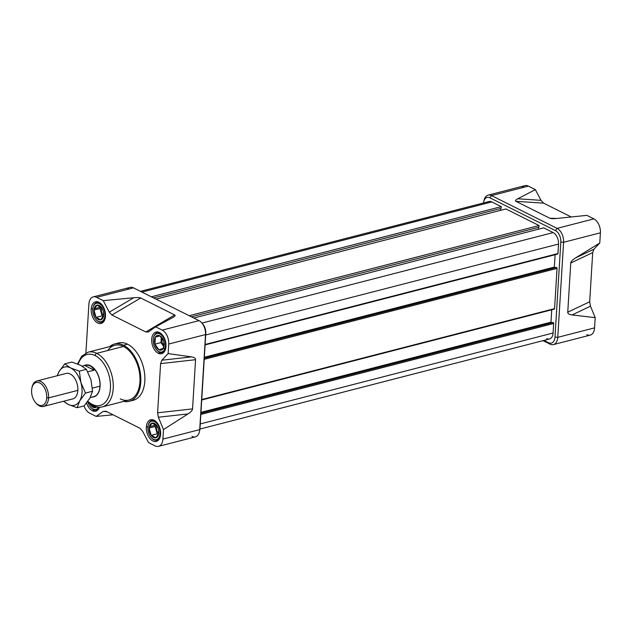 <?xml version="1.0" encoding="UTF-8"?>
<svg xmlns="http://www.w3.org/2000/svg" width="632" height="632" viewBox="0 0 632 632"><rect width="100%" height="100%" fill="white"/><g stroke="black" fill="none" stroke-linecap="round" stroke-linejoin="round"><path stroke-width="0.95" d="M88.891 304.142L85.905 352.964L88.891 304.142A11.179 6.826 75.5 0 1 96.672 297.356A11.179 6.826 -104.5 0 0 93.252 296.89A11.179 6.826 -104.5 0 0 88.891 304.142M173.492 317.146L173.05 317.398C175.072 316.277 175.601 315.455 174.637 314.941L145.802 331.966L174.637 314.941L140.723 297.988L174.637 314.941C175.601 315.455 175.072 316.277 173.05 317.398L155.63 326.831L162.211 330.117A11.179 6.826 75.5 0 1 168.72 344.053A11.179 6.826 -104.5 0 0 162.211 330.117L155.63 326.831L148.591 331.832L145.802 331.966L111.888 315.012L140.723 297.988C139.656 297.49 137.326 297.411 133.731 297.743L109.281 312.176L103.253 300.65L96.672 297.356L103.253 300.65L109.281 312.176L133.731 297.743L103.253 300.65L133.731 297.743C137.326 297.411 139.656 297.49 140.723 297.988L111.888 315.012L109.281 312.176L111.888 315.012L145.802 331.966L148.401 331.958M158.553 446.35L195.367 436.862A11.179 6.826 -104.5 0 0 199.451 431.624A11.179 6.826 -104.5 0 0 199.72 429.61L162.906 439.098L163.49 429.555L188.02 413.913C190.904 412.048 192.412 410.373 192.555 408.888L195.557 359.703C195.596 358.249 194.245 357.309 191.504 356.898L168.136 353.596L168.72 344.053L205.534 334.565L168.72 344.053L168.136 353.596L161.855 360.216L160.599 363.621L161.855 360.216L191.504 356.898C194.245 357.309 195.596 358.249 195.557 359.703L192.555 408.888C192.412 410.373 190.904 412.048 188.02 413.913L163.49 429.555L158.371 417.231L157.589 412.807L158.371 417.231L163.49 429.555L162.906 439.098A11.179 6.826 75.5 0 1 155.132 445.884A11.179 6.826 -104.5 0 0 158.553 446.35A11.179 6.826 -104.5 0 0 162.906 439.098L199.72 429.61L205.534 334.565A11.179 6.826 -104.5 0 0 201.703 322.778A11.179 6.826 -104.5 0 0 199.025 320.637L133.486 287.868A11.179 6.826 -104.5 0 0 130.058 287.402L93.252 296.89M160.599 363.621L157.589 412.807L192.555 408.888L157.589 412.807L160.599 363.621L195.557 359.703L160.599 363.621M155.132 445.884L148.552 442.598L142.524 431.063L139.917 428.227L142.524 431.063L148.552 442.598L155.132 445.884M139.917 428.227L106.002 411.274L103.206 411.408L106.002 411.274L139.917 428.227M96.175 416.409L103.206 411.408L96.175 416.409L89.594 413.123A11.179 6.826 75.5 0 1 84.056 405.91A11.179 6.826 -104.5 0 0 89.594 413.123L96.175 416.409L113.049 414.805L96.175 416.409M158.205 353.233A11.179 6.826 75.5 0 1 151.751 341.912A11.179 6.826 75.5 0 1 156.049 332.053A11.179 6.826 75.5 0 1 159.469 332.519A11.179 6.826 75.5 0 1 165.916 343.84A11.179 6.826 75.5 0 1 161.626 353.699A11.179 6.826 75.5 0 1 158.205 353.233A11.179 6.826 75.5 0 1 151.696 339.305A11.179 6.826 75.5 0 1 159.469 332.519A11.179 6.826 -104.5 0 1 165.979 346.447A11.179 6.826 -104.5 0 1 158.205 353.233L160.812 352.561M92.335 410.729A11.179 6.826 75.5 0 0 99.453 407.3A11.179 6.826 75.5 0 1 95.756 411.187A11.179 6.826 75.5 0 1 92.335 410.729A11.179 6.826 75.5 0 1 86.608 402.932A11.179 6.826 -104.5 0 0 92.335 410.729L94.95 410.049M129.252 401.312L133.281 400.269A29.586 18.059 -104.5 0 0 144.657 374.168A29.586 18.059 -104.5 0 0 127.577 344.203A29.586 18.059 -104.5 0 0 118.516 342.971L114.487 344.013A29.586 18.059 75.5 0 1 123.548 345.246A29.586 18.059 75.5 0 1 140.62 375.211A29.586 18.059 75.5 0 1 129.252 401.312A29.586 18.059 75.5 0 1 123.769 401.367A29.586 18.059 75.5 0 0 140.849 379.484A29.586 18.059 75.5 0 0 123.548 345.246L127.577 344.203A29.586 18.059 -104.5 0 0 116.549 343.682M91.19 309.064A11.179 6.826 -104.5 0 1 98.971 302.27A11.179 6.826 -104.5 0 1 105.473 316.197A11.179 6.826 75.5 0 1 101.12 323.45A11.179 6.826 75.5 0 1 91.19 309.064A11.179 6.826 75.5 0 1 95.543 301.812A11.179 6.826 75.5 0 1 105.473 316.197A11.179 6.826 75.5 0 1 97.699 322.992A11.179 6.826 75.5 0 1 91.19 309.064L92.825 308.637M146.324 427.042A11.179 6.826 75.5 0 1 150.677 419.79A11.179 6.826 75.5 0 1 160.615 434.184A11.179 6.826 75.5 0 1 156.262 441.436A11.179 6.826 75.5 0 1 146.324 427.042A11.179 6.826 75.5 0 1 154.105 420.256A11.179 6.826 75.5 0 1 160.615 434.184A11.179 6.826 -104.5 0 1 152.833 440.97A11.179 6.826 -104.5 0 1 146.324 427.042L147.959 426.624M123.548 345.246A29.586 18.059 75.5 0 0 109.66 346.613A29.586 18.059 75.5 0 1 114.487 344.013M96.743 353.351A28.266 17.254 75.5 0 1 113.207 388.577A28.266 17.254 75.5 0 1 93.536 405.744A1.975 1.383 -63.4 0 1 92.138 404.306A26.299 16.053 -104.5 0 0 110.434 388.34A26.299 16.053 -104.5 0 0 95.116 355.563A26.299 16.053 -104.5 0 0 78.178 364.198A26.299 16.053 75.5 0 1 95.116 355.563A1.975 1.383 -63.4 0 1 96.743 353.351A28.266 17.254 75.5 0 0 88.085 352.174L114.811 345.285A28.266 17.254 75.5 0 1 123.469 346.462A28.266 17.254 75.5 0 1 139.783 375.092A28.266 17.254 75.5 0 1 128.92 400.032L102.194 406.921A28.266 17.254 75.5 0 0 113.057 381.981A28.266 17.254 75.5 0 0 96.743 353.351L123.469 346.462A28.266 17.254 -104.5 0 0 107.803 350.499M201.703 322.778L202.635 323.837A9.204 5.617 75.5 0 1 205.787 333.546L199.973 428.591A9.204 5.617 75.5 0 1 199.751 430.25L199.451 431.624M483.733 201.75L484.033 200.376A11.179 6.826 75.5 0 1 488.109 195.138L524.923 185.65A11.179 6.826 75.5 0 1 528.352 186.116L535.375 189.632L528.352 186.116L491.538 195.604L557.076 228.365A11.179 6.826 75.5 0 1 563.586 242.293L557.772 337.346A11.179 6.826 75.5 0 1 553.419 344.598A11.179 6.826 75.5 0 1 549.998 344.132L543.03 340.648L549.998 344.132L548.6 342.694A9.204 5.617 -104.5 0 0 554.999 337.101L560.813 242.056A9.204 5.617 -104.5 0 0 555.449 230.585L489.911 197.816A9.204 5.617 -104.5 0 0 483.733 201.75A9.204 5.617 -104.5 0 0 483.543 202.943A9.204 5.617 -104.5 0 1 489.911 197.816L491.538 195.604L528.352 186.116A11.179 6.826 75.5 0 0 522.151 187.712M535.375 189.632L540.992 200.336L543.607 203.156L571.233 216.974L543.607 203.156L515.925 201.3C514.962 200.779 515.578 199.933 517.782 198.772L535.375 189.632L540.992 200.336L543.607 203.156L515.925 201.3L549.84 218.253L515.925 201.3C514.962 200.779 515.578 199.933 517.782 198.772L540.992 200.336L517.782 198.772L535.375 189.632M593.89 218.877L586.859 215.362L593.89 218.877A11.179 6.826 75.5 0 1 600.4 232.805L599.776 243.004L600.4 232.805L563.586 242.293L600.4 232.805A11.179 6.826 75.5 0 0 593.89 218.877L557.076 228.365L491.538 195.604L489.911 197.816L555.449 230.585L557.076 228.365A11.179 6.826 75.5 0 1 563.586 242.293L560.813 242.056A9.204 5.617 -104.5 0 0 555.449 230.585L557.076 228.365L593.89 218.877M599.776 243.004L593.954 249.182L592.697 252.587L589.688 301.772L592.697 252.587L570.759 263.015C570.901 261.53 572.497 259.831 575.554 257.927L599.776 243.004L593.954 249.182L592.697 252.587L570.759 263.015L567.749 312.2L570.759 263.015C570.901 261.53 572.497 259.831 575.554 257.927L593.954 249.182L575.554 257.927L599.776 243.004M589.688 301.772L590.462 306.196L595.21 317.659L590.462 306.196L572.071 314.941C569.156 314.57 567.71 313.662 567.749 312.2C567.71 313.662 569.156 314.57 572.071 314.941L595.21 317.659L594.586 327.858L595.21 317.659L572.071 314.941L590.462 306.196L589.688 301.772L567.749 312.2L589.688 301.772M586.812 334.644A11.179 6.826 75.5 0 0 594.586 327.858L557.772 337.346L594.586 327.858A11.179 6.826 75.5 0 1 590.233 335.11L553.419 344.598M557.1 218.427L549.84 218.253C550.907 218.743 553.324 218.806 557.1 218.427L586.859 215.362L557.1 218.427M488.109 195.138A11.179 6.826 75.5 0 1 491.538 195.604A11.179 6.826 75.5 0 0 483.899 201.11M544.002 340.395L548.6 342.694A9.204 5.617 -104.5 0 0 554.999 337.101L560.813 242.056L563.586 242.293L557.772 337.346A11.179 6.826 75.5 0 1 549.998 344.132L548.6 342.694L544.002 340.395M546.68 338.594A9.204 5.617 -104.5 0 0 553.087 333.009L200.257 423.93L553.087 333.009L553.664 323.497A0.79 0.482 -104.5 0 0 553.008 322.478L551.309 322.668L550.978 322.154L551.736 309.798L550.978 322.154L200.968 412.356L550.978 322.154L551.309 322.668L200.929 412.957L553.008 322.478L200.913 413.209L553.008 322.478A0.79 0.482 -104.5 0 1 553.205 322.518L200.913 413.304M201.727 399.993L554.272 309.143A0.79 0.482 -104.5 0 0 554.572 308.637L557.037 268.418A0.79 0.482 -104.5 0 0 556.373 267.399L554.675 267.589L554.343 267.075L555.101 254.72L554.343 267.075L204.333 357.27L554.343 267.075L554.675 267.589L204.302 357.878L556.373 267.399L204.286 358.131L556.373 267.399A0.79 0.482 -104.5 0 1 556.579 267.439L204.278 358.226M205.092 344.914L557.637 254.064A0.79 0.482 -104.5 0 0 557.945 253.558L558.522 244.047A9.204 5.617 -104.5 0 0 553.166 232.576A9.204 5.617 75.5 0 1 558.522 244.047L205.7 334.968L558.522 244.047L557.945 253.558L205.123 344.48L557.945 253.558A0.79 0.482 -104.5 0 1 557.203 253.874M553.166 232.576L543.71 227.852L193.803 318.022L543.71 227.852L553.166 232.576L201.971 323.078L553.166 232.576M538.211 229.274L538.33 227.417L538.211 229.274M538.985 227.251L191.401 316.822L538.985 227.251L539.088 225.545L189.181 315.716L539.088 225.545L505.9 208.955L155.993 299.118L505.9 208.955L539.088 225.545L538.985 227.251M500.402 210.369L500.512 208.52L500.402 210.369M140.454 291.352L489.002 201.537A9.204 5.617 75.5 0 1 491.822 201.916L501.279 206.64L501.176 208.347L153.584 297.917L501.176 208.347L501.279 206.64L151.372 296.811L501.279 206.64L491.822 201.916A9.204 5.617 -104.5 0 0 486.727 203.228M553.205 322.518A0.79 0.482 -104.5 0 1 553.664 323.497L200.842 414.426L553.664 323.497L553.087 333.009A9.204 5.617 75.5 0 1 549.5 338.981L199.933 429.057M31.6 390.189A11.834 7.221 -104.5 0 0 35.653 402.663A11.834 7.221 -104.5 0 0 46.729 397.757A11.834 7.221 -104.5 0 0 40.598 383.442A11.834 7.221 -104.5 0 0 31.892 388.056A11.834 7.221 -104.5 0 0 31.6 390.189A11.834 7.221 75.5 0 0 38.489 404.938A11.834 7.221 75.5 0 0 46.729 397.757A11.834 7.221 -104.5 0 0 39.832 383.008A11.834 7.221 -104.5 0 0 31.6 390.189M31.892 388.056L32.09 387.139A13.146 8.026 75.5 0 1 36.893 380.978A13.146 8.026 75.5 0 1 48.577 397.915A13.146 8.026 75.5 0 1 43.45 406.447A13.146 8.026 75.5 0 1 36.277 403.374L35.653 402.663M92.146 397.086A16.44 10.033 -104.5 0 0 93.694 396.896A16.44 10.033 -104.5 0 0 100.093 386.231A16.44 10.033 -104.5 0 0 85.494 365.059A16.44 10.033 -104.5 0 0 84.04 365.636A16.44 10.033 75.5 0 1 95.124 369.704A16.44 10.033 75.5 0 1 100.093 386.231A16.44 10.033 75.5 0 1 92.146 397.086M90.186 397.591L93.647 396.706A16.242 9.915 -104.5 0 0 99.967 386.168A16.242 9.915 -104.5 0 0 85.541 365.257L84.688 365.478C89.001 364.601 92.146 366.173 94.121 370.194L87.753 371.829L94.121 370.194L84.688 365.478C89.001 364.601 92.146 366.173 94.121 370.194L84.688 365.478L82.16 366.125M101.61 307.587A5.585 3.413 -104.5 0 0 103.601 315.431A5.585 3.413 75.5 0 1 101.61 307.587M92.746 309.459A9.535 5.822 -104.5 0 0 96.017 319.5A9.535 5.822 -104.5 0 0 104.928 315.55A9.535 5.822 -104.5 0 0 99.99 304.024A9.535 5.822 -104.5 0 0 92.983 307.737A9.535 5.822 -104.5 0 0 92.746 309.459A9.535 5.822 75.5 0 0 98.3 321.333A9.535 5.822 75.5 0 0 104.928 315.55A9.535 5.822 -104.5 0 0 99.382 303.668A9.535 5.822 -104.5 0 0 92.746 309.459M104.659 319.974A10.191 6.217 75.5 0 1 101.886 322.241A10.191 6.217 75.5 0 1 96.325 319.855A10.191 6.217 75.5 0 1 96.167 319.673A10.191 6.217 -104.5 0 0 104.659 319.974M96.04 317.382A7.592 4.637 75.5 0 1 93.986 310.075A7.592 4.637 75.5 0 1 96.783 305.193A7.592 4.637 75.5 0 1 101.634 307.618A7.592 4.637 75.5 0 1 103.079 310.51A7.592 4.637 75.5 0 1 103.514 312.2A7.592 4.637 75.5 0 1 103.688 314.926A7.592 4.637 75.5 0 1 100.891 319.808A7.592 4.637 75.5 0 1 96.04 317.382L100.891 319.808L103.688 314.926L103.482 312.018L103.688 314.926A7.592 4.637 75.5 0 1 100.891 319.808A7.592 4.637 75.5 0 1 96.04 317.382A7.592 4.637 75.5 0 1 93.986 310.075L96.04 317.382L100.891 319.808L103.688 314.926A7.592 4.637 75.5 0 0 101.634 307.618L96.783 305.193L93.986 310.075A7.592 4.637 75.5 0 1 96.783 305.193A7.592 4.637 75.5 0 1 101.634 307.618L96.783 305.193L93.986 310.075L96.04 317.382L102.092 315.818L100.038 308.519L102.092 315.818M93.03 307.515A10.191 6.217 75.5 0 1 93.078 307.278A10.191 6.217 75.5 0 1 96.799 302.499A10.191 6.217 75.5 0 1 100.322 303.147A10.191 6.217 75.5 0 0 93.03 307.515M103.111 310.604L101.634 307.618L103.111 310.604M100.038 308.519L100.938 306.954L100.038 308.519L93.986 310.075M159.264 352.056A10.191 6.217 75.5 0 1 156.823 350.096A10.191 6.217 75.5 0 1 156.665 349.915A10.191 6.217 -104.5 0 0 159.264 352.056A10.191 6.217 75.5 0 0 165.157 350.223A10.191 6.217 75.5 0 1 162.385 352.482A10.191 6.217 75.5 0 1 159.264 352.056L158.798 351.582A9.535 5.822 75.5 0 1 153.244 339.7A9.535 5.822 75.5 0 1 159.88 333.909A9.535 5.822 -104.5 0 0 153.481 337.978A9.535 5.822 -104.5 0 0 156.515 349.749A9.535 5.822 -104.5 0 0 158.798 351.582A9.535 5.822 -104.5 0 0 165.434 345.791A9.535 5.822 -104.5 0 0 159.88 333.909L160.425 333.167A10.191 6.217 75.5 0 1 160.82 333.388A10.191 6.217 75.5 0 0 160.425 333.167A10.191 6.217 -104.5 0 0 153.536 337.757A10.191 6.217 75.5 0 1 153.584 337.52A10.191 6.217 75.5 0 1 157.305 332.748A10.191 6.217 75.5 0 1 160.425 333.167L160.504 333.151M155.354 337.125A7.592 4.637 75.5 0 1 159.77 335.711A7.592 4.637 75.5 0 1 163.577 340.751A7.592 4.637 75.5 0 1 163.759 341.327A7.592 4.637 75.5 0 1 164.012 342.441A7.592 4.637 75.5 0 1 163.325 348.358A7.592 4.637 75.5 0 1 158.909 349.78A7.592 4.637 75.5 0 1 154.927 344.163A7.592 4.637 75.5 0 1 155.354 337.125L154.927 344.163L158.909 349.78L163.325 348.358L163.957 342.133L163.325 348.358A7.592 4.637 75.5 0 1 158.909 349.78A7.592 4.637 75.5 0 1 154.927 344.163A7.592 4.637 75.5 0 1 155.354 337.125A7.592 4.637 75.5 0 1 159.77 335.711L155.354 337.125L154.927 344.163L158.909 349.78L163.325 348.358A7.592 4.637 75.5 0 0 163.759 341.327L159.77 335.711A7.592 4.637 75.5 0 1 163.759 341.327L159.77 335.711L155.354 337.125L160.03 335.924M161.824 339.4A5.585 3.413 -104.5 0 0 164.044 345.617A5.585 3.413 75.5 0 1 161.824 339.4M160.978 342.599L161.31 337.101L160.978 342.599L163.838 346.644L160.978 342.599L154.927 344.163M164.96 348.216L158.909 349.78M160.062 433.528A9.535 5.822 -104.5 0 1 153.434 439.319A9.535 5.822 -104.5 0 1 147.88 427.437A9.535 5.822 75.5 0 1 154.516 421.647A9.535 5.822 75.5 0 1 160.062 433.528A9.535 5.822 -104.5 0 0 155.132 422.002A9.535 5.822 -104.5 0 0 148.117 425.715A9.535 5.822 -104.5 0 0 147.88 427.437A9.535 5.822 -104.5 0 0 151.151 437.486A9.535 5.822 -104.5 0 0 160.062 433.528L160.639 433.576M148.165 425.494A10.191 6.217 75.5 0 1 148.212 425.257A10.191 6.217 75.5 0 1 151.933 420.485A10.191 6.217 75.5 0 1 155.456 421.125A10.191 6.217 -104.5 0 0 148.165 425.494M149.12 428.054L155.172 426.497L156.072 424.933L155.172 426.497L157.226 433.805L151.174 435.361L149.12 428.054L151.917 423.179L156.775 425.605A7.592 4.637 75.5 0 1 158.822 432.904A7.592 4.637 75.5 0 1 156.025 437.786A7.592 4.637 75.5 0 1 151.174 435.361A7.592 4.637 75.5 0 1 149.12 428.054A7.592 4.637 75.5 0 1 151.917 423.179A7.592 4.637 75.5 0 1 156.775 425.605L158.245 428.583L156.775 425.605A7.592 4.637 75.5 0 1 158.213 428.488A7.592 4.637 75.5 0 1 158.648 430.179A7.592 4.637 75.5 0 1 158.822 432.904A7.592 4.637 75.5 0 1 156.025 437.786A7.592 4.637 75.5 0 1 151.174 435.361A7.592 4.637 75.5 0 1 149.12 428.054A7.592 4.637 75.5 0 1 151.917 423.179A7.592 4.637 75.5 0 1 156.775 425.605L151.917 423.179L149.12 428.054L151.174 435.361L156.025 437.786L158.822 432.904L158.616 429.997M159.793 437.96A10.191 6.217 75.5 0 1 157.02 440.22A10.191 6.217 75.5 0 1 151.459 437.834A10.191 6.217 75.5 0 1 151.301 437.652A10.191 6.217 75.5 0 0 159.793 437.96M156.744 425.573A5.585 3.413 -104.5 0 0 158.735 433.41A5.585 3.413 75.5 0 1 156.744 425.573M92.936 409.07A9.535 5.822 -104.5 0 1 88.038 402.387A9.535 5.822 -104.5 0 0 90.645 407.237A9.535 5.822 -104.5 0 0 92.936 409.07A9.535 5.822 -104.5 0 0 98.489 407.277A9.535 5.822 75.5 0 1 92.936 409.07L93.402 409.552A10.191 6.217 75.5 0 1 90.953 407.593A10.191 6.217 75.5 0 1 90.803 407.411A10.191 6.217 75.5 0 0 93.402 409.552A10.191 6.217 -104.5 0 0 99.287 407.711A10.191 6.217 75.5 0 1 96.522 409.978A10.191 6.217 75.5 0 1 93.402 409.552M93.038 407.277A7.592 4.637 75.5 0 0 96.499 407.008A7.592 4.637 75.5 0 1 93.038 407.277A7.592 4.637 75.5 0 1 89.973 403.967A7.592 4.637 75.5 0 0 93.038 407.277L95.116 406.645L93.038 407.277L92.351 405.468L93.038 407.277L95.282 406.692M70.168 373.962A13.185 8.042 75.5 0 1 73.328 376.49A13.185 8.042 75.5 0 1 77.523 392.764A13.185 8.042 75.5 0 1 72.151 399.053A13.185 8.042 75.5 0 0 77.815 387.764A13.185 8.042 75.5 0 0 70.168 373.962A13.185 8.042 75.5 0 0 65.586 373.583A13.185 8.042 75.5 0 1 70.168 373.962M86.386 369.325L90.984 379.895L92.549 391.24L89.862 398.176L84.151 405.886L77.096 407.703L79.774 400.775L85.486 393.065L92.549 391.24L89.862 398.176L84.151 405.886L77.096 407.703L79.774 400.775A19.726 12.04 -104.5 0 0 80.896 382.494L79.332 371.142L86.386 369.325L90.984 379.895L92.549 391.24L85.486 393.065L80.896 382.494A19.726 12.04 -104.5 0 0 70.539 367.895L64.772 363.866L71.835 362.049L80.627 365.296L86.386 369.325L79.332 371.142L70.539 367.895A19.726 12.04 -104.5 0 0 59.06 371.577L57.141 375.764L59.06 371.577A19.726 12.04 -104.5 0 0 57.449 375.685A19.726 12.04 75.5 0 1 59.06 371.577A19.726 12.04 75.5 0 1 70.539 367.895L64.772 363.866L59.06 371.577L64.772 363.866L71.835 362.049L80.627 365.296L86.386 369.325M68.303 404.456L77.096 407.703L68.303 404.456A19.726 12.04 -104.5 0 0 79.774 400.775L85.486 393.065L80.896 382.494L79.332 371.142L70.539 367.895A19.726 12.04 75.5 0 1 80.896 382.494A19.726 12.04 75.5 0 1 79.774 400.775A19.726 12.04 75.5 0 1 68.303 404.456A19.726 12.04 75.5 0 1 64.014 401.146A19.726 12.04 75.5 0 0 68.303 404.456L63.469 401.288L68.303 404.456M92.138 404.306A26.299 16.053 75.5 0 1 87.832 401.296A26.299 16.053 -104.5 0 0 92.138 404.306A26.299 16.053 75.5 0 0 110.434 388.34A26.299 16.053 75.5 0 0 95.116 355.563M148.591 331.832L155.63 326.831L173.05 317.398M168.136 353.596L161.855 360.216L191.504 356.898L168.136 353.596M131.219 400.601A29.586 18.059 -104.5 0 0 144.791 375.835A29.586 18.059 -104.5 0 0 127.577 344.203M199.586 430.89A9.204 5.617 -104.5 0 0 199.973 428.591L205.787 333.546A9.204 5.617 -104.5 0 0 202.185 323.363M191.946 436.396A11.179 6.826 -104.5 0 0 199.72 429.61L205.534 334.565A11.179 6.826 -104.5 0 0 199.025 320.637L162.211 330.117L199.025 320.637L133.486 287.868L96.672 297.356L133.486 287.868A11.179 6.826 -104.5 0 0 127.293 289.464M120.262 398.863A28.266 17.254 -104.5 0 0 139.933 381.688A28.266 17.254 -104.5 0 0 123.469 346.462M106.934 411.74L103.206 411.408L106.934 411.74M188.02 413.913L158.371 417.231L188.02 413.913M199.973 428.591L199.72 429.61L199.973 428.591M205.534 334.565L205.787 333.546L205.534 334.565M555.03 218.601L549.84 218.253L555.03 218.601M554.999 337.101L557.772 337.346L554.999 337.101M553.829 308.953A0.79 0.482 -104.5 0 0 554.572 308.637L201.75 399.558L554.572 308.637L557.037 268.418L204.207 359.339L557.037 268.418A0.79 0.482 -104.5 0 0 556.579 267.439M141.916 292.087L491.822 201.916L141.916 292.087M35.961 403.003A13.146 8.026 -104.5 0 0 48.577 397.915L46.729 397.757M77.847 390.371L48.577 397.915A13.146 8.026 75.5 0 0 41.586 381.902A13.146 8.026 75.5 0 0 31.995 387.613M92.272 396.896A16.242 9.915 -104.5 0 0 99.967 386.168L92.398 388.119M99.967 386.168A16.242 9.915 -104.5 0 0 95.527 370.471A16.242 9.915 -104.5 0 0 85.091 365.391M105.505 315.597L104.928 315.55M95.337 308.471L100.883 307.041M158.798 351.582A9.535 5.822 -104.5 0 0 165.434 345.791A9.535 5.822 -104.5 0 0 159.88 333.909M156.017 425.02L150.471 426.45M151.174 435.361L156.025 437.786L158.822 432.904L158.624 430.068M155.172 426.497L157.226 433.805M88.085 352.174L81.639 356.258L77.578 363.953M87.445 401.834L92.77 405.681C95.946 407.269 99.082 407.679 102.194 406.921M73.249 398.768L43.45 406.447M66.692 373.299L36.893 380.978M101.886 322.241L103.593 321.799M96.799 302.499L98.505 302.064M92.983 307.737L93.078 307.278M153.481 337.978L153.584 337.52M157.305 332.748L159.003 332.306M162.385 352.482L164.091 352.04M148.117 425.715L148.212 425.257M151.933 420.485L153.639 420.043M157.02 440.22L158.727 439.777M96.522 409.978L98.221 409.536"/></g></svg>
